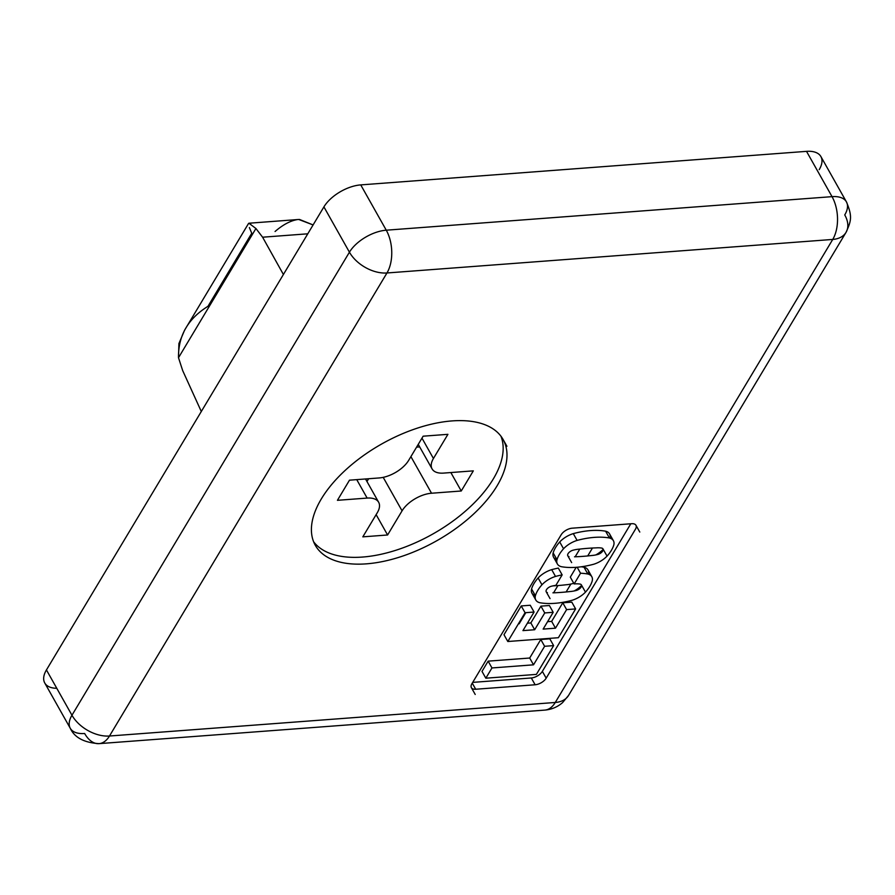 <?xml version="1.0" encoding="UTF-8"?>
<svg xmlns="http://www.w3.org/2000/svg" width="895" height="895" viewBox="0 0 895 895"><rect width="100%" height="100%" fill="white"/><g stroke="black" fill="none" stroke-linecap="round" stroke-linejoin="round"><path stroke-width="1.34" d="M250.634 224.007L248.564 223.437L184.56 330.244L178.91 343.568L178.497 357.72L255.925 228.516L178.497 357.72L182.681 370.586L201.297 411.499L182.681 370.586L178.497 357.72C178.172 335.826 187.995 318.698 207.953 306.325L251.741 233.259L249.381 227.565M443.596 473.097A24.288 12.541 -29.4 0 1 432.084 468.913A24.288 12.541 -29.4 0 1 433.437 458.486L421.97 438.147L433.437 458.486L447.914 434.332L423.145 436.189L408.668 460.354A24.288 12.541 -29.4 0 1 379.211 477.941L349.486 480.179L337.426 500.316L367.14 498.079A24.288 12.541 -29.4 0 1 378.652 502.263A24.288 12.541 -29.4 0 1 377.298 512.69A24.288 12.541 150.6 0 0 367.14 498.079L356.747 479.642L367.14 498.079L337.426 500.316L349.486 480.179L379.211 477.941A24.288 12.541 150.6 0 0 408.668 460.354L423.145 436.189L447.914 434.332L433.437 458.486A24.288 12.541 150.6 0 0 443.596 473.097L473.321 470.859L443.596 473.097M402.068 510.832A24.288 12.541 -29.4 0 1 431.535 493.234L410.906 456.618L431.535 493.234L461.249 490.997L473.321 470.859L461.249 490.997L450.856 472.56L461.249 490.997L431.535 493.234A24.288 12.541 150.6 0 0 402.068 510.832L387.591 534.986L376.135 514.647L387.591 534.986L362.822 536.855L387.591 534.986L402.068 510.832L383.205 477.359L402.068 510.832M613.802 544.977A33.484 17.296 -29.4 0 1 607.235 555.918A33.484 17.296 150.6 0 0 613.802 544.977A17.374 8.972 150.6 0 0 609.428 537.984A72.831 37.624 150.6 0 0 577.107 540.412A17.374 8.972 150.6 0 0 563.548 548.758A33.484 17.296 150.6 0 0 556.992 559.699A17.374 8.972 150.6 0 0 561.355 566.692A72.831 37.624 150.6 0 0 576.425 567.296A72.831 37.624 150.6 0 0 593.676 564.253A17.374 8.972 150.6 0 0 607.235 555.918A17.374 8.972 -29.4 0 1 593.676 564.253A72.831 37.624 -29.4 0 1 576.425 567.296A72.831 37.624 -29.4 0 1 561.355 566.692A17.374 8.972 -29.4 0 1 557.384 563.984A17.374 8.972 -29.4 0 1 556.992 559.699A33.484 17.296 -29.4 0 1 563.548 548.758A17.374 8.972 -29.4 0 1 577.107 540.412A72.831 37.624 -29.4 0 1 609.428 537.984A17.374 8.972 -29.4 0 1 613.399 540.692A17.374 8.972 -29.4 0 1 613.802 544.977M846.424 201.878A30.363 15.685 -29.4 0 1 844.746 214.923A30.363 19.254 -149.1 0 1 846.021 232.387A30.363 19.254 -149.1 0 1 832.742 239.435A30.363 19.254 30.9 0 0 846.021 232.387C851.1 221.054 852.711 216.836 846.424 201.878A30.363 15.685 150.6 0 0 832.037 196.654A30.363 15.685 -29.4 0 1 846.424 201.878L820.905 156.58A30.363 15.685 150.6 0 0 806.518 151.356L832.037 196.654A30.363 17.464 85.7 0 1 832.742 239.435L555.269 702.474A30.363 19.254 30.9 0 0 568.549 695.437A30.363 19.254 -149.1 0 1 555.269 702.474L832.742 239.435L386.964 272.975L109.481 736.014L555.269 702.474A30.363 17.464 85.7 0 1 544.775 710.104A30.363 17.464 -94.3 0 0 555.269 702.474L109.481 736.014A30.363 19.254 -149.1 0 1 71.958 715.239L46.439 669.941A30.363 15.685 150.6 0 0 44.75 682.974L70.269 728.273A30.363 15.685 -29.4 0 1 71.958 715.239A30.363 15.685 150.6 0 0 70.269 728.273A30.363 15.685 -29.4 0 0 84.656 733.508A30.363 17.464 85.7 0 0 98.998 743.644A30.363 17.464 -94.3 0 0 109.481 736.014L386.964 272.975A30.363 17.464 -94.3 0 0 386.26 230.194L360.741 184.896A30.363 15.685 150.6 0 0 323.912 206.89L349.43 252.189A30.363 15.685 -29.4 0 1 386.26 230.194A30.363 15.685 150.6 0 0 349.43 252.189A30.363 19.254 30.9 0 0 386.964 272.975A30.363 19.254 -149.1 0 1 349.43 252.189L71.958 715.239A30.363 19.254 30.9 0 0 109.481 736.014A30.363 17.464 85.7 0 1 98.998 743.644C84.063 742.66 74.486 737.536 70.269 728.273M639.791 532.066L635.965 525.275A9.107 4.71 150.6 0 0 631.646 523.709A9.107 4.71 -29.4 0 1 635.461 529.191L546.185 678.164A9.107 4.71 -29.4 0 1 535.132 684.764L475.692 689.24A9.107 4.71 -29.4 0 1 471.889 683.758L561.165 534.774A9.107 4.71 -29.4 0 1 572.207 528.184L631.646 523.709L572.207 528.184A9.107 4.71 150.6 0 0 561.165 534.774L471.889 683.758A9.107 4.71 150.6 0 0 471.385 687.673L475.211 694.464M497.117 485.772A107.78 55.669 -29.4 0 1 366.368 563.85A107.78 55.669 -29.4 0 1 321.283 498.996A107.78 55.669 -29.4 0 1 452.031 420.918A107.78 55.669 -29.4 0 1 497.117 485.772A107.78 55.669 150.6 0 0 503.091 439.479A107.78 55.669 150.6 0 0 417.506 428.09A107.78 55.669 150.6 0 0 321.283 498.996A107.78 55.669 150.6 0 0 366.368 563.85A107.78 55.669 150.6 0 0 497.117 485.772M547.393 592.613A5.034 2.595 -29.4 0 1 546.509 589.66A5.034 2.595 -29.4 0 1 551.186 586.292A28.125 14.521 -29.4 0 1 555.885 585.352L562.161 574.881A72.831 37.624 150.6 0 0 555.515 576.436A17.374 8.972 150.6 0 0 541.956 584.782A33.484 17.296 150.6 0 0 535.4 595.723A17.374 8.972 150.6 0 0 539.774 602.715A72.831 37.624 150.6 0 0 554.844 603.319A72.831 37.624 150.6 0 0 572.095 600.276A17.374 8.972 150.6 0 0 585.654 591.942A33.484 17.296 150.6 0 0 592.21 581A17.374 8.972 150.6 0 0 587.836 574.008A72.831 37.624 150.6 0 0 580.542 573.236L574.131 583.932A28.125 14.521 -29.4 0 1 580.217 584.111A5.034 2.595 -29.4 0 1 581.101 587.053A5.034 2.595 -29.4 0 1 576.425 590.431A26.816 13.85 -29.4 0 1 570.104 591.539A26.816 13.85 -29.4 0 1 569.97 591.55A184.974 95.541 -29.4 0 1 561.4 592.378A184.974 95.541 -29.4 0 1 553.065 592.826A26.816 13.85 -29.4 0 1 552.92 592.837A26.816 13.85 150.6 0 0 553.065 592.826A184.974 95.541 150.6 0 0 561.4 592.378A184.974 95.541 150.6 0 0 569.97 591.55A26.816 13.85 150.6 0 0 570.104 591.539A26.816 13.85 150.6 0 0 576.425 590.431A5.034 2.595 150.6 0 0 581.381 584.894A5.034 2.595 150.6 0 0 580.217 584.111A28.125 14.521 150.6 0 0 574.131 583.932L580.542 573.236L577.163 567.24L580.542 573.236A72.831 37.624 -29.4 0 1 587.836 574.008L584.01 567.206A17.374 8.972 -29.4 0 1 588.395 574.165M579.233 549.15A184.974 95.541 -29.4 0 1 596.137 547.874A26.816 13.85 -29.4 0 1 601.798 548.087A5.034 2.595 -29.4 0 1 602.693 551.04A5.034 2.595 -29.4 0 1 598.017 554.408A26.816 13.85 -29.4 0 1 591.684 555.515A26.816 13.85 -29.4 0 1 591.55 555.526A184.974 95.541 -29.4 0 1 582.981 556.354A184.974 95.541 -29.4 0 1 574.646 556.802A26.816 13.85 -29.4 0 1 574.512 556.813A26.816 13.85 150.6 0 0 574.646 556.802A184.974 95.541 150.6 0 0 582.981 556.354A184.974 95.541 150.6 0 0 591.55 555.526A26.816 13.85 150.6 0 0 591.684 555.515A26.816 13.85 150.6 0 0 598.017 554.408A5.034 2.595 150.6 0 0 602.973 548.87A5.034 2.595 150.6 0 0 601.798 548.087A26.816 13.85 150.6 0 0 596.137 547.874A184.974 95.541 150.6 0 0 579.233 549.15A26.816 13.85 150.6 0 0 572.778 550.268A26.816 13.85 -29.4 0 1 579.233 549.15M568.985 556.589A5.034 2.595 -29.4 0 1 568.09 553.636A5.034 2.595 -29.4 0 1 572.778 550.268A5.034 2.595 150.6 0 0 567.81 555.806L571.648 562.597M533.521 664.817L491.97 667.95L485.828 678.197L536.396 674.394L553.636 645.619L544.619 646.291L533.521 664.817L544.619 646.291L540.793 639.5L549.81 638.817L540.793 639.5L529.695 658.026L540.793 639.5L544.619 646.291L553.636 645.619L549.81 638.817L553.636 645.619L536.396 674.394L485.828 678.197L482.002 671.407L488.144 661.148L529.695 658.026L533.521 664.817L529.695 658.026L488.144 661.148L491.97 667.95L533.521 664.817M566.613 609.607L555.482 628.178L543.131 629.107L553.199 612.303L544.742 612.941L534.673 629.744L522.948 630.617L534.673 629.744L530.847 622.942L540.916 606.15L549.373 605.512L540.916 606.15L530.847 622.942L527.39 623.2L530.847 622.942L534.673 629.744L544.742 612.941L540.916 606.15L544.742 612.941L553.199 612.303L549.373 605.512L553.199 612.303L543.131 629.107L555.482 628.178L551.656 621.376L562.776 602.805L571.793 602.134L562.776 602.805L566.613 609.607L575.619 608.924L566.613 609.607L562.776 602.805L551.656 621.376L547.583 621.689L551.656 621.376L555.482 628.178L566.613 609.607M525.063 612.728L507.812 641.514L558.379 637.71L575.619 608.924L571.793 602.134L575.619 608.924L558.379 637.71L507.812 641.514L503.986 634.723L521.237 605.937L530.243 605.255L521.237 605.937L503.986 634.723L507.812 641.514L525.063 612.728L521.237 605.937L525.063 612.728L534.08 612.046L530.243 605.255L534.08 612.046L522.948 630.617M472.258 683.142L475.692 689.24L535.132 684.764L531.306 677.974L472.705 682.382L531.306 677.974A9.107 4.71 150.6 0 0 542.348 671.373L630.807 523.765L542.348 671.373L546.185 678.164L635.461 529.191M552.897 585.878A184.974 95.541 150.6 0 0 557.574 585.587A184.974 95.541 150.6 0 0 566.132 584.759A26.816 13.85 150.6 0 0 566.278 584.748A26.816 13.85 150.6 0 0 572.599 583.629A5.034 2.595 150.6 0 0 573.729 583.204M570.305 577.141L576.19 567.307L570.305 577.141L574.131 583.932M581.202 566.792A72.831 37.624 -29.4 0 1 584.01 567.206A72.831 37.624 150.6 0 0 581.202 566.792M581.56 585.431A17.374 8.972 -29.4 0 1 574.232 590.946A17.374 8.972 150.6 0 0 581.56 585.431M535.389 595.768A17.374 8.972 -29.4 0 1 531.574 588.932A33.484 17.296 -29.4 0 1 538.13 577.98A17.374 8.972 -29.4 0 1 551.689 569.645A72.831 37.624 -29.4 0 1 558.335 568.09A72.831 37.624 150.6 0 0 551.689 569.645A17.374 8.972 150.6 0 0 538.13 577.98A33.484 17.296 150.6 0 0 531.574 588.932A17.374 8.972 150.6 0 0 531.977 593.217L535.803 600.008A17.374 8.972 -29.4 0 1 535.4 595.723L531.574 588.932L535.4 595.723A33.484 17.296 -29.4 0 1 541.956 584.782L538.13 577.98L541.956 584.782A17.374 8.972 -29.4 0 1 555.515 576.436L551.689 569.645L555.515 576.436A72.831 37.624 -29.4 0 1 562.161 574.881L558.335 568.09L562.161 574.881L555.885 585.352A28.125 14.521 150.6 0 0 551.186 586.292A5.034 2.595 150.6 0 0 546.23 591.819L550.056 598.621M525.801 612.672L519.122 623.826L525.801 612.672M603.14 549.407A17.374 8.972 -29.4 0 1 595.813 554.922A17.374 8.972 150.6 0 0 603.14 549.407M556.981 559.744A17.374 8.972 -29.4 0 1 553.155 552.909A33.484 17.296 -29.4 0 1 559.722 541.956A17.374 8.972 -29.4 0 1 573.281 533.621A72.831 37.624 -29.4 0 1 605.602 531.194A17.374 8.972 -29.4 0 1 609.976 538.141M485.828 678.197L491.97 667.95L488.144 661.148L482.002 671.407L485.828 678.197M591.808 576.716L587.981 569.914A17.374 8.972 150.6 0 0 584.01 567.206L587.836 574.008A17.374 8.972 -29.4 0 1 591.808 576.716A17.374 8.972 -29.4 0 1 592.21 581A33.484 17.296 -29.4 0 1 585.654 591.942A17.374 8.972 -29.4 0 1 572.095 600.276A72.831 37.624 -29.4 0 1 554.844 603.319A72.831 37.624 -29.4 0 1 539.774 602.715A17.374 8.972 -29.4 0 1 535.803 600.008M535.132 684.764A9.107 4.71 150.6 0 0 546.185 678.164M493.29 478.97A107.78 55.669 -29.4 0 1 400.479 548.724A107.78 55.669 -29.4 0 1 313.619 541.766A107.78 55.669 150.6 0 0 400.479 548.724A107.78 55.669 150.6 0 0 493.29 478.97A107.78 55.669 150.6 0 0 500.954 436.212M419.688 446.907L416.589 447.142L419.688 446.907M366.961 481.521L368.628 478.747L366.961 481.521M362.822 536.855L377.298 512.69L362.822 536.855M579.792 549.082L575.172 556.779L579.792 549.082M557.932 585.554L553.591 592.803L557.932 585.554M566.132 591.964L570.876 584.055L566.132 591.964M587.724 555.94L592.468 548.02L587.724 555.94M71.958 715.239L349.43 252.189L323.912 206.89L46.439 669.941L71.958 715.239M283.402 274.496L262.604 237.209L255.925 228.516L262.604 237.209L283.402 274.496M56.777 688.289A30.363 15.685 -29.4 0 1 46.439 669.941L323.912 206.89A30.363 15.685 -29.4 0 1 360.741 184.896L806.518 151.356A30.363 15.685 -29.4 0 1 819.216 169.625M386.26 230.194L832.037 196.654L806.518 151.356L360.741 184.896L386.26 230.194A30.363 17.464 85.7 0 1 386.964 272.975L832.742 239.435A30.363 17.464 -94.3 0 0 832.037 196.654L386.26 230.194M307.779 233.808L262.604 237.209L307.779 233.808M299.512 219.454L313.093 224.936L298.762 219.476M298.281 219.51L248.922 223.224L255.925 228.516M275.067 231.503C282.619 224.969 289.835 221.031 296.715 219.7M613.399 540.692L609.573 533.89A17.374 8.972 150.6 0 0 605.602 531.194L609.428 537.984L605.602 531.194A72.831 37.624 150.6 0 0 573.281 533.621L577.107 540.412L573.281 533.621A17.374 8.972 150.6 0 0 559.722 541.956L563.548 548.758L559.722 541.956A33.484 17.296 150.6 0 0 553.155 552.909L556.992 559.699L553.155 552.909A17.374 8.972 150.6 0 0 553.558 557.193L557.384 563.984M418.256 444.356L432.084 468.913M365.529 478.97L378.652 502.263M585.218 591.684L581.381 584.894M606.799 555.672L602.973 548.87M846.021 232.387L568.549 695.437L562.552 702.631C557.529 707.005 551.611 709.5 544.775 710.104L98.998 743.644M503.091 439.479L506.928 446.269"/></g></svg>
